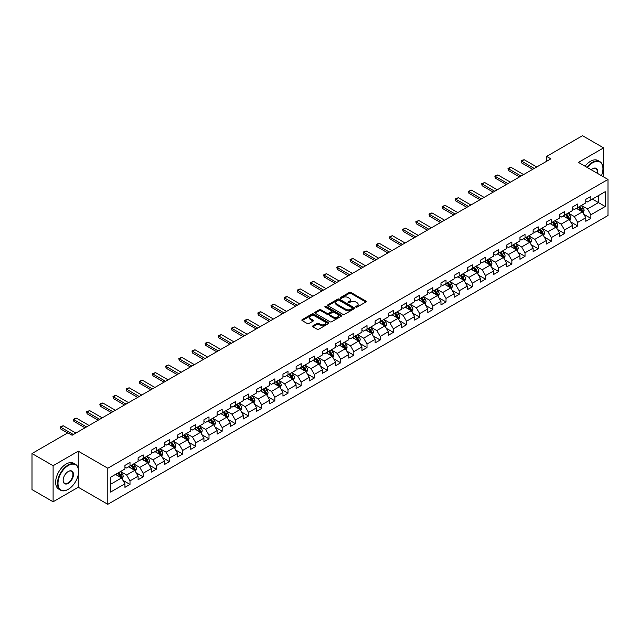 <?xml version="1.0" encoding="UTF-8"?>
<svg xmlns="http://www.w3.org/2000/svg" width="640" height="640" viewBox="0 0 640 640"><rect width="100%" height="100%" fill="white"/><g stroke="black" fill="none" stroke-linecap="round" stroke-linejoin="round"><path stroke-width="0.96" d="M355.896 307.096A0.824 0.472 0 0 0 357.056 307.096L365.864 302.016A1.168 0.68 0 0 0 366.2 301.536A1.168 0.68 0 0 0 365.864 301.064L350.944 292.448A1.168 0.68 0 0 0 349.288 292.448L340.488 297.536A0.824 0.472 0 0 0 341.648 298.2L342.784 297.544A3.752 2.168 0 0 1 348.088 297.544L349.328 298.264A3.752 2.168 0 0 1 350.432 299.792A3.752 2.168 0 0 1 349.328 301.32L348.192 301.984A0.824 0.472 0 0 0 349.352 302.648L350.488 301.992A3.752 2.168 0 0 1 355.792 301.992L357.04 302.712A3.752 2.168 0 0 1 358.136 304.24A3.752 2.168 0 0 1 357.04 305.776L355.896 306.432A0.824 0.472 0 0 0 355.896 307.096L355.896 306.432M312.92 325.84A1.168 0.68 0 0 0 312.576 326.32A1.168 0.68 0 0 0 312.92 326.792L317.104 329.208A1.168 0.68 0 0 0 318.76 329.208L328.536 323.568A1.168 0.68 0 0 0 328.88 323.088A1.168 0.68 0 0 0 328.536 322.608L313.624 314A1.168 0.68 0 0 0 311.968 314L302.192 319.648A1.168 0.68 0 0 0 301.848 320.12A1.168 0.68 0 0 0 302.192 320.6L307.24 323.52A1.168 0.68 0 0 0 308.896 323.52L313.08 321.104A1.168 0.68 0 0 0 313.424 320.624A1.168 0.68 0 0 0 313.08 320.144L310.576 318.696A3.136 1.808 0 0 1 309.656 317.424A3.136 1.808 0 0 1 311.592 315.752A3.136 1.808 0 0 1 315.008 316.144L324.824 321.808A3.136 1.808 0 0 1 325.744 323.088A3.136 1.808 0 0 1 323.808 324.76A3.136 1.808 0 0 1 320.392 324.368L318.76 323.424A1.168 0.68 0 0 0 317.104 323.424L312.92 325.84L312.92 326.792L317.104 324.4L317.104 323.424M78.256 451.184L53.104 465.712L32 453.528L32 489.592L53.104 501.776L78.256 487.248L107.8 504.304L107.8 468.24L78.256 451.184L78.256 468.304M603.608 176.92L603.608 147.88L578.456 162.4L608 179.456L107.8 468.24M603.608 147.88L582.512 135.696L546.632 156.408L546.632 161.28M32 453.528L67.872 432.816L72.096 435.256L550.856 158.84L546.632 156.408M342.872 314.336A1.168 0.68 0 0 0 344.528 314.336L354.304 308.688A1.168 0.68 0 0 0 354.648 308.208A1.168 0.68 0 0 0 354.304 307.736L339.392 299.12A1.168 0.68 0 0 0 337.728 299.12L327.952 304.768A1.168 0.68 0 0 0 327.616 305.248A1.168 0.68 0 0 0 327.952 305.728L342.872 314.336M325.424 307.28A0.824 0.472 0 0 1 326.256 307.392L341.4 316.136L331.64 321.776A1.168 0.68 0 0 1 329.984 321.776L315.072 313.16L319.256 310.768L319.256 309.792L315.072 312.208A1.168 0.68 0 0 0 314.728 312.688A1.168 0.68 0 0 0 315.072 313.16L315.072 312.208M319.256 310.768A1.168 0.68 0 0 1 320.912 310.768L320.912 309.792A1.168 0.68 0 0 0 319.256 309.792M320.912 309.792L326.96 313.28A1.168 0.68 0 0 0 328.616 313.28L331.392 311.68A1.168 0.68 0 0 0 331.736 311.2A1.168 0.68 0 0 0 331.392 310.72L325.096 307.088A0.824 0.472 0 0 1 326.256 306.416L341.416 315.168A1.168 0.68 0 0 1 341.76 315.648A1.168 0.68 0 0 1 341.416 316.128L341.416 315.168M107.8 504.304L608 215.52L608 179.456M122.952 480.352L130 484.424L130 480.864L138.104 476.184L138.104 479.744L143.168 476.824L143.168 473.264L151.272 468.584L151.272 472.144L156.336 469.216L156.336 465.664L164.44 460.984L164.44 464.544L169.504 461.616L169.504 458.056L177.6 453.384L177.6 456.936L182.672 454.016L182.672 450.456L190.768 445.776L190.768 449.336L195.832 446.416L195.832 442.856L203.936 438.176L203.936 441.736L209 438.808L209 435.256L217.104 430.576L217.104 434.128L222.168 431.208L222.168 427.648L230.272 422.968L230.272 426.528L235.336 423.608L235.336 420.048L243.44 415.368L243.44 418.928L248.504 416L248.504 412.448L256.608 407.768L256.608 411.328L261.672 408.4L261.672 404.84L269.776 400.168L269.776 403.72L274.84 400.8L274.84 397.24L282.944 392.56L282.944 396.12L288.008 393.2L288.008 389.64L296.112 384.96L296.112 388.52L301.176 385.592L301.176 382.04L309.28 377.36L309.28 380.912L314.344 377.992L314.344 374.432L322.448 369.752L322.448 373.312L327.512 370.392L327.512 366.832L335.616 362.152L335.616 365.712L340.68 362.784L340.68 359.232L348.784 354.552L348.784 358.112L353.848 355.184L353.848 351.624L361.952 346.952L361.952 350.504L367.016 347.584L367.016 344.024L375.12 339.344L375.12 342.904L380.184 339.984L380.184 336.424L388.288 331.744L388.288 335.304L393.352 332.376L393.352 328.824L401.456 324.144L401.456 327.696L406.52 324.776L406.52 321.216L414.624 316.544L414.624 320.096L419.688 317.176L419.688 313.616L427.792 308.936L427.792 312.496L432.856 309.568L432.856 306.016L440.96 301.336L440.96 304.896L446.024 301.968L446.024 298.408L454.128 293.736L454.128 297.288L459.192 294.368L459.192 290.808L467.288 286.128L467.288 289.688L472.36 286.768L472.36 283.208L480.456 278.528L480.456 282.088L485.528 279.16L485.528 275.608L493.624 270.928L493.624 274.488L498.688 271.56L498.688 268L506.792 263.328L506.792 266.88L511.856 263.96L511.856 260.4L519.96 255.72L519.96 259.28L525.024 256.352L525.024 252.8L533.128 248.12L533.128 251.68L538.192 248.752L538.192 245.192L546.296 240.52L546.296 244.072L551.36 241.152L551.36 237.592L559.464 232.912L559.464 236.472L564.528 233.552L564.528 229.992L572.632 225.312L572.632 228.872L577.696 225.944L577.696 222.392L585.8 217.712L585.8 221.272L590.864 218.344L590.864 214.784L605.216 206.504L605.216 191.688L598.464 195.584L598.464 202.6L605.216 206.504M130 484.424L124.936 487.344L124.936 483.792L110.584 492.072L110.584 477.256L124.936 468.976L124.936 465.416L130 462.496L130 466.048L138.104 461.376L138.104 457.816L143.168 454.888L143.168 458.448L151.272 453.768L151.272 450.216L156.336 447.288L156.336 450.848L164.44 446.168L164.44 442.608L169.504 439.688L169.504 443.248L177.6 438.568L177.6 435.008L182.672 432.088L182.672 435.64L190.768 430.96L190.768 427.408L195.832 424.48L195.832 428.04L203.936 423.36L203.936 419.8L209 416.88L209 420.44L217.104 415.76L217.104 412.2L222.168 409.28L222.168 412.832L230.272 408.16L230.272 404.6L235.336 401.672L235.336 405.232L243.44 400.552L243.44 397L248.504 394.072L248.504 397.632L256.608 392.952L256.608 389.392L261.672 386.472L261.672 390.032L269.776 385.352L269.776 381.792L274.84 378.872L274.84 382.424L282.944 377.744L282.944 374.192L288.008 371.264L288.008 374.824L296.112 370.144L296.112 366.592L301.176 363.664L301.176 367.224L309.28 362.544L309.28 358.984L314.344 356.064L314.344 359.616L322.448 354.944L322.448 351.384L327.512 348.456L327.512 352.016L335.616 347.336L335.616 343.784L340.68 340.856L340.68 344.416L348.784 339.736L348.784 336.176L353.848 333.256L353.848 336.816L361.952 332.136L361.952 328.576L367.016 325.656L367.016 329.208L375.12 324.536L375.12 320.976L380.184 318.048L380.184 321.608L388.288 316.928L388.288 313.376L393.352 310.448L393.352 314.008L401.456 309.328L401.456 305.768L406.52 302.848L406.52 306.4L414.624 301.728L414.624 298.168L419.688 295.24L419.688 298.8L427.792 294.12L427.792 290.568L432.856 287.64L432.856 291.2L440.96 286.52L440.96 282.96L446.024 280.04L446.024 283.6L454.128 278.92L454.128 275.36L459.192 272.44L459.192 275.992L467.288 271.32L467.288 267.76L472.36 264.832L472.36 268.392L480.456 263.712L480.456 260.16L485.528 257.232L485.528 260.792L493.624 256.112L493.624 252.552L498.688 249.632L498.688 253.184L506.792 248.512L506.792 244.952L511.856 242.024L511.856 245.584L519.96 240.904L519.96 237.352L525.024 234.424L525.024 237.984L533.128 233.304L533.128 229.744L538.192 226.824L538.192 230.384L546.296 225.704L546.296 222.144L551.36 219.224L551.36 222.776L559.464 218.104L559.464 214.544L564.528 211.616L564.528 215.176L572.632 210.496L572.632 206.944L577.696 204.016L577.696 207.576L585.8 202.896L585.8 199.336L590.864 196.416L590.864 199.968L605.216 191.688M128.648 466.832L134.728 470.336L126.624 475.016L120.544 471.512M124.936 467.024L126.624 468L130 466.048M126.624 475.016L130 480.864M134.728 470.336L138.104 476.184M141.816 459.232L147.896 462.736L139.792 467.416L133.712 463.904M138.104 459.424L139.792 460.4L143.168 458.448M139.792 467.416L143.168 473.264M147.896 462.736L151.272 468.584M154.984 451.624L161.056 455.136L152.96 459.816L146.88 456.304M151.272 451.824L152.96 452.8L156.336 450.848M152.96 459.816L156.336 465.664M161.056 455.136L164.44 460.984M168.152 444.024L174.224 447.536L166.128 452.208L160.048 448.704M164.44 444.216L166.128 445.192L169.504 443.248M166.128 452.208L169.504 458.056M174.224 447.536L177.6 453.384M181.32 436.424L187.392 439.928L179.288 444.608L173.216 441.104M177.6 436.616L179.288 437.592L182.672 435.64M179.288 444.608L182.672 450.456M187.392 439.928L190.768 445.776M194.488 428.816L200.56 432.328L192.456 437.008L186.384 433.496M190.768 429.016L192.456 429.992L195.832 428.04M192.456 437.008L195.832 442.856M200.56 432.328L203.936 438.176M207.656 421.216L213.728 424.728L205.624 429.408L199.552 425.896M203.936 421.416L205.624 422.384L209 420.44M205.624 429.408L209 435.256M213.728 424.728L217.104 430.576M220.824 413.616L226.896 417.12L218.792 421.8L212.72 418.296M217.104 413.808L218.792 414.784L222.168 412.832M218.792 421.8L222.168 427.648M226.896 417.12L230.272 422.968M233.992 406.016L240.064 409.52L231.96 414.2L225.888 410.688M230.272 406.208L231.96 407.184L235.336 405.232M231.96 414.2L235.336 420.048M240.064 409.52L243.44 415.368M247.152 398.408L253.232 401.92L245.128 406.6L239.056 403.088M243.44 398.608L245.128 399.584L248.504 397.632M245.128 406.6L248.504 412.448M253.232 401.92L256.608 407.768M260.32 390.808L266.4 394.32L258.296 398.992L252.224 395.488M256.608 391L258.296 391.976L261.672 390.032M258.296 398.992L261.672 404.84M266.4 394.32L269.776 400.168M273.488 383.208L279.568 386.712L271.464 391.392L265.384 387.888M269.776 383.4L271.464 384.376L274.84 382.424M271.464 391.392L274.84 397.24M279.568 386.712L282.944 392.56M286.656 375.6L292.736 379.112L284.632 383.792L278.552 380.28M282.944 375.8L284.632 376.776L288.008 374.824M284.632 383.792L288.008 389.64M292.736 379.112L296.112 384.96M299.824 368L305.904 371.512L297.8 376.192L291.72 372.68M296.112 368.2L297.8 369.168L301.176 367.224M297.8 376.192L301.176 382.04M305.904 371.512L309.28 377.36M312.992 360.4L319.072 363.912L310.968 368.584L304.888 365.08M309.28 360.592L310.968 361.568L314.344 359.616M310.968 368.584L314.344 374.432M319.072 363.912L322.448 369.752M326.16 352.8L332.24 356.304L324.136 360.984L318.056 357.472M322.448 352.992L324.136 353.968L327.512 352.016M324.136 360.984L327.512 366.832M332.24 356.304L335.616 362.152M339.328 345.192L345.408 348.704L337.304 353.384L331.224 349.872M335.616 345.392L337.304 346.368L340.68 344.416M337.304 353.384L340.68 359.232M345.408 348.704L348.784 354.552M352.496 337.592L358.576 341.104L350.472 345.776L344.392 342.272M348.784 337.784L350.472 338.76L353.848 336.816M350.472 345.776L353.848 351.624M358.576 341.104L361.952 346.952M365.664 329.992L371.744 333.496L363.64 338.176L357.56 334.672M361.952 330.184L363.64 331.16L367.016 329.208M363.64 338.176L367.016 344.024M371.744 333.496L375.12 339.344M378.832 322.384L384.912 325.896L376.808 330.576L370.728 327.064M375.12 322.584L376.808 323.56L380.184 321.608M376.808 330.576L380.184 336.424M384.912 325.896L388.288 331.744M392 314.784L398.08 318.296L389.976 322.976L383.896 319.464M388.288 314.984L389.976 315.952L393.352 314.008M389.976 322.976L393.352 328.824M398.08 318.296L401.456 324.144M405.168 307.184L411.248 310.696L403.144 315.368L397.064 311.864M401.456 307.376L403.144 308.352L406.52 306.4M403.144 315.368L406.52 321.216M411.248 310.696L414.624 316.544M418.336 299.584L424.416 303.088L416.312 307.768L410.232 304.256M414.624 299.776L416.312 300.752L419.688 298.8M416.312 307.768L419.688 313.616M424.416 303.088L427.792 308.936M431.504 291.976L437.584 295.488L429.48 300.168L423.4 296.656M427.792 292.176L429.48 293.152L432.856 291.2M429.48 300.168L432.856 306.016M437.584 295.488L440.96 301.336M444.672 284.376L450.744 287.888L442.648 292.56L436.568 289.056M440.96 284.568L442.648 285.544L446.024 283.6M442.648 292.56L446.024 298.408M450.744 287.888L454.128 293.736M457.84 276.776L463.912 280.28L455.816 284.96L449.736 281.456M454.128 276.968L455.816 277.944L459.192 275.992M455.816 284.96L459.192 290.808M463.912 280.28L467.288 286.128M471.008 269.168L477.08 272.68L468.984 277.36L462.904 273.848M467.288 269.368L468.984 270.344L472.36 268.392M468.984 277.36L472.36 283.208M477.08 272.68L480.456 278.528M484.176 261.568L490.248 265.08L482.144 269.76L476.072 266.248M480.456 261.768L482.144 262.736L485.528 260.792M482.144 269.76L485.528 275.608M490.248 265.08L493.624 270.928M497.344 253.968L503.416 257.48L495.312 262.152L489.24 258.648M493.624 254.16L495.312 255.136L498.688 253.184M495.312 262.152L498.688 268M503.416 257.48L506.792 263.328M510.512 246.368L516.584 249.872L508.48 254.552L502.408 251.04M506.792 246.56L508.48 247.536L511.856 245.584M508.48 254.552L511.856 260.4M516.584 249.872L519.96 255.72M523.68 238.76L529.752 242.272L521.648 246.952L515.576 243.44M519.96 238.96L521.648 239.936L525.024 237.984M521.648 246.952L525.024 252.8M529.752 242.272L533.128 248.12M536.84 231.16L542.92 234.672L534.816 239.344L528.744 235.84M533.128 231.352L534.816 232.328L538.192 230.384M534.816 239.344L538.192 245.192M542.92 234.672L546.296 240.52M550.008 223.56L556.088 227.064L547.984 231.744L541.912 228.24M546.296 223.752L547.984 224.728L551.36 222.776M547.984 231.744L551.36 237.592M556.088 227.064L559.464 232.912M563.176 215.96L569.256 219.464L561.152 224.144L555.08 220.632M559.464 216.152L561.152 217.128L564.528 215.176M561.152 224.144L564.528 229.992M569.256 219.464L572.632 225.312M576.344 208.352L582.424 211.864L574.32 216.544L568.24 213.032M572.632 208.552L574.32 209.52L577.696 207.576M574.32 216.544L577.696 222.392M582.424 211.864L585.8 217.712M592.384 199.096L598.464 202.6L587.488 208.936L581.408 205.432M585.8 200.944L587.488 201.92L590.864 199.968M587.488 208.936L590.864 214.784M53.104 465.712L53.104 501.776M110.584 484.28L121.56 477.944L115.48 474.432M121.56 477.944L124.936 483.792M583.816 214.272L590.864 218.344M570.648 221.88L577.696 225.944M557.48 229.48L564.528 233.552M544.312 237.08L551.36 241.152M531.144 244.688L538.192 248.752M517.976 252.288L525.024 256.352M504.808 259.888L511.856 263.96M491.64 267.488L498.688 271.56M478.48 275.096L485.528 279.16M465.312 282.696L472.36 286.768M452.144 290.296L459.192 294.368M438.976 297.904L446.024 301.968M425.808 305.504L432.856 309.568M412.64 313.104L419.688 317.176M399.472 320.704L406.52 324.776M386.304 328.312L393.352 332.376M373.136 335.912L380.184 339.984M359.968 343.512L367.016 347.584M346.8 351.112L353.848 355.184M333.632 358.72L340.68 362.784M320.464 366.32L327.512 370.392M307.296 373.92L314.344 377.992M294.128 381.528L301.176 385.592M280.96 389.128L288.008 393.2M267.792 396.728L274.84 400.8M254.624 404.328L261.672 408.4M241.456 411.936L248.504 416M228.288 419.536L235.336 423.608M215.12 427.136L222.168 431.208M201.952 434.744L209 438.808M188.784 442.344L195.832 446.416M175.624 449.944L182.672 454.016M162.456 457.544L169.504 461.616M149.288 465.152L156.336 469.216M136.12 472.752L143.168 476.824M78.256 487.248L78.256 474.672M356.224 307.216L357.04 306.744A3.752 2.168 0 0 0 358.136 305.216L358.136 304.24M350.432 299.792L350.432 300.768A3.752 2.168 0 0 1 349.328 302.296L348.52 302.768M365.848 302.024L350.944 293.424A1.168 0.68 0 0 0 349.288 293.424L340.816 298.32M354.288 308.696L339.392 300.096A1.168 0.68 0 0 0 337.728 300.096L327.968 305.736L327.952 304.768M352.232 308.544A0.824 0.472 0 0 0 352.232 307.88L339.144 300.32A0.824 0.472 0 0 0 337.984 300.32L336.776 301.016A3.752 2.168 0 0 0 335.68 302.544A3.752 2.168 0 0 0 336.776 304.072L345.728 309.24A3.752 2.168 0 0 0 351.032 309.24L352.232 308.544L352.232 309.52A0.824 0.472 0 0 0 352.472 309.184L352.472 308.208M335.68 302.544L335.68 303.52A3.752 2.168 0 0 0 336.776 305.048L336.776 304.072M352.232 309.52L351.032 310.216A3.752 2.168 0 0 1 345.728 310.216L336.776 305.048M320.912 310.768L326.96 314.256A1.168 0.68 0 0 0 328.616 314.256L331.392 312.656A1.168 0.68 0 0 0 331.736 312.176L331.736 311.2M333.24 316.904A3.136 1.808 0 0 0 336.656 317.296A3.136 1.808 0 0 0 338.584 315.624A3.136 1.808 0 0 0 337.672 314.344L334.208 312.352A1.168 0.68 0 0 0 332.552 312.352L329.776 313.952A1.168 0.68 0 0 0 329.432 314.432A1.168 0.68 0 0 0 329.776 314.912L333.24 316.904L333.24 317.88A3.136 1.808 0 0 0 336.656 318.272A3.136 1.808 0 0 0 338.584 316.6L338.584 315.624M329.432 314.432L329.432 315.408A1.168 0.68 0 0 0 329.776 315.88L329.776 314.912M333.24 317.88L329.776 315.88M325.744 323.088L325.744 324.064A3.136 1.808 0 0 1 323.808 325.736A3.136 1.808 0 0 1 320.392 325.344L318.76 324.4A1.168 0.68 0 0 0 317.104 324.4M309.656 317.424L309.656 318.392A3.136 1.808 0 0 0 310.576 319.672L310.576 318.696M313.08 320.144L313.08 321.104L310.576 319.672M328.536 322.608L328.536 323.568L313.624 314.976A1.168 0.68 0 0 0 311.968 314.976L302.2 320.608L302.192 319.648M583.088 213.016L584.096 210.488A3.16 1.824 -120 0 0 583.088 207.792L581.344 205.472M578.304 209.488L577.12 207.904M578.728 206.976L580.472 209.304A3.16 1.824 60 0 1 581.376 211.208L582.384 210.624A3.16 1.824 -120 0 0 581.48 208.72L579.736 206.392M578.944 206.856L580.88 209.432A1.608 0.928 60 0 1 581.176 209.92L582.384 210.624M534.224 168.44L521.632 161.168L521.632 162.928L521.168 160.904L522.432 160.168L524.168 159.712L536.76 166.976M532.704 169.32L521.632 162.928M524.168 159.712L521.632 161.168L521.168 160.904M601.472 175.688A14.56 8.408 120 0 0 602.936 168.736A14.56 8.408 120 0 0 592.64 162.792A14.56 8.408 120 0 0 587.344 167.528M586.912 167.28A14.92 8.616 -60 0 1 592.384 162.352A14.92 8.616 -60 0 1 599.848 161.608A14.92 8.616 -60 0 1 602.936 168.44A14.92 8.616 -60 0 1 602.936 168.592M591.232 169.776A7.28 4.208 -60 0 1 592.64 168.736L592.64 168.736A7.28 4.208 -60 0 1 597.592 173.448M585.056 166.208A14.92 8.616 -60 0 1 590.528 161.28A14.92 8.616 -60 0 1 597.992 160.536L599.848 161.608M597.128 173.176A6.92 4 120 0 0 595.848 168.536A6.92 4 120 0 0 592.512 168.808M68.04 489.44L68.296 489.296A14.56 8.408 120 0 0 78.592 471.464A14.56 8.408 120 0 0 68.296 465.512A14.56 8.408 120 0 0 58 483.352A14.56 8.408 120 0 0 68.296 489.296L68.04 489.44A14.92 8.616 -60 0 1 60.584 490.184A14.92 8.616 -60 0 1 58.296 478.224A14.92 8.616 -60 0 1 68.04 465.08A14.92 8.616 -60 0 1 75.504 464.336A14.92 8.616 -60 0 1 78.592 471.168A14.92 8.616 -60 0 1 78.592 471.312M68.296 483.352A7.28 4.208 -60 0 1 63.144 480.376A7.28 4.208 -60 0 1 68.296 471.464L68.296 471.464A7.28 4.208 -60 0 1 73.448 474.432A7.28 4.208 -60 0 1 68.296 483.352M63.152 480.232A6.92 4 120 0 0 64.584 483.256A6.92 4 120 0 0 68.04 482.912A6.92 4 120 0 0 72.568 476.808A6.92 4 120 0 0 71.504 471.264A6.92 4 120 0 0 68.168 471.536M60.584 490.184L58.728 489.112A14.92 8.616 -60 0 1 56.44 477.152A14.92 8.616 -60 0 1 66.184 464.008A14.92 8.616 -60 0 1 73.648 463.264L75.504 464.336M569.92 220.616L570.928 218.088A3.16 1.824 -120 0 0 569.92 215.4L568.176 213.072M565.136 217.088L563.952 215.504M565.56 214.584L567.304 216.904A3.16 1.824 60 0 1 568.208 218.808L569.216 218.224A3.16 1.824 -120 0 0 568.312 216.32L566.576 214M565.776 214.456L567.712 217.032A1.608 0.928 60 0 1 568.008 217.528L569.216 218.224M556.752 228.224L557.76 225.696A3.16 1.824 -120 0 0 556.752 223L555.008 220.672M551.968 224.688L550.784 223.112M552.392 222.184L554.136 224.512A3.16 1.824 60 0 1 555.04 226.416L556.056 225.824A3.16 1.824 -120 0 0 555.144 223.928L553.408 221.6M552.616 222.056L554.544 224.64A1.608 0.928 60 0 1 554.84 225.128L556.056 225.824M521.056 176.04L508.464 168.776L508.464 170.528L508 168.504L509.264 167.776L511 167.312L523.592 174.584M519.544 176.92L508.464 170.528M511 167.312L508.464 168.776L508 168.504M507.896 183.648L495.296 176.376L495.296 178.128L494.832 176.104L497.832 174.912L510.424 182.184M506.376 184.52L495.296 178.128M497.832 174.912L495.296 176.376L494.832 176.104M543.592 235.824L544.592 233.296A3.16 1.824 -120 0 0 543.584 230.6L541.84 228.272M538.8 232.296L537.624 230.712M539.224 229.784L540.968 232.112A3.16 1.824 60 0 1 541.872 234.016L542.888 233.432A3.16 1.824 -120 0 0 541.976 231.528L540.24 229.2M539.448 229.656L541.376 232.24A1.608 0.928 60 0 1 541.672 232.728L542.888 233.432M530.424 243.424L531.424 240.896A3.16 1.824 -120 0 0 530.416 238.2L528.672 235.88M525.64 239.896L524.456 238.312M526.056 237.392L527.8 239.712A3.16 1.824 60 0 1 528.704 241.616L529.72 241.032A3.16 1.824 -120 0 0 528.808 239.128L527.072 236.8M526.28 237.264L528.208 239.84A1.608 0.928 60 0 1 528.504 240.328L529.72 241.032M517.256 251.032L518.256 248.496A3.16 1.824 -120 0 0 517.248 245.808L515.504 243.48M512.472 247.496L511.288 245.92M512.888 244.992L514.632 247.32A3.16 1.824 60 0 1 515.536 249.216L516.552 248.632A3.16 1.824 -120 0 0 515.64 246.728L513.904 244.408M513.112 244.864L515.04 247.44A1.608 0.928 60 0 1 515.336 247.936L516.552 248.632M494.728 191.248L482.128 183.976L482.128 185.736L481.664 183.712L484.664 182.512L497.256 189.784M493.208 192.128L482.128 185.736M484.664 182.512L482.128 183.976L481.664 183.712M481.56 198.848L468.96 191.576L468.96 193.336L468.496 191.312L471.496 190.12L484.088 197.392M480.04 199.728L468.96 193.336M471.496 190.12L468.96 191.576L468.496 191.312M468.392 206.456L455.792 199.184L455.792 200.936L455.328 198.912L458.328 197.72L470.92 204.992M466.872 207.328L455.792 200.936M458.328 197.72L455.792 199.184L455.328 198.912M504.088 258.632L505.088 256.104A3.16 1.824 -120 0 0 504.08 253.408L502.336 251.08M499.304 255.096L498.12 253.52M499.72 252.592L501.464 254.92A3.16 1.824 60 0 1 502.368 256.824L503.384 256.24A3.16 1.824 -120 0 0 502.48 254.336L500.736 252.008M499.944 252.464L501.872 255.048A1.608 0.928 60 0 1 502.168 255.536L503.384 256.24M455.224 214.056L442.624 206.784L442.624 208.536L442.16 206.52L445.16 205.32L457.752 212.592M453.704 214.936L442.624 208.536M445.16 205.32L442.624 206.784L442.16 206.52M490.92 266.232L491.92 263.704A3.16 1.824 -120 0 0 490.912 261.008L489.168 258.688M486.136 262.704L484.952 261.12M486.552 260.192L488.296 262.52A3.16 1.824 60 0 1 489.2 264.424L490.216 263.84A3.16 1.824 -120 0 0 489.312 261.936L487.568 259.608M486.776 260.072L488.704 262.648A1.608 0.928 60 0 1 489 263.136L490.216 263.84M442.056 221.656L429.464 214.384L429.464 216.144L429 214.12L430.264 213.384L431.992 212.928L444.584 220.192M440.536 222.536L429.464 216.144M431.992 212.928L429.464 214.384L429 214.12M477.752 273.832L478.752 271.304A3.16 1.824 -120 0 0 477.744 268.616L476 266.288M472.968 270.304L471.784 268.72M473.384 267.8L475.128 270.12A3.16 1.824 60 0 1 476.032 272.024L477.048 271.44A3.16 1.824 -120 0 0 476.144 269.536L474.4 267.216M473.608 267.672L475.536 270.248A1.608 0.928 60 0 1 475.832 270.744L477.048 271.44M428.888 229.256L416.296 221.992L416.296 223.744L415.832 221.72L418.824 220.528L431.416 227.8M427.368 230.136L416.296 223.744M418.824 220.528L416.296 221.992L415.832 221.72M464.584 281.44L465.584 278.912A3.16 1.824 -120 0 0 464.576 276.216L462.832 273.888M459.8 277.904L458.616 276.328M460.216 275.4L461.96 277.728A3.16 1.824 60 0 1 462.864 279.632L463.88 279.04A3.16 1.824 -120 0 0 462.976 277.144L461.232 274.816M460.44 275.272L462.368 277.856A1.608 0.928 60 0 1 462.664 278.344L463.88 279.04M415.72 236.864L403.128 229.592L403.128 231.344L402.664 229.32L405.656 228.128L418.248 235.4M414.2 237.736L403.128 231.344M405.656 228.128L403.128 229.592L402.664 229.32M451.416 289.04L452.416 286.512A3.16 1.824 -120 0 0 451.408 283.816L449.664 281.488M446.632 285.512L445.448 283.928M447.048 283L448.792 285.328A3.16 1.824 60 0 1 449.696 287.232L450.712 286.648A3.16 1.824 -120 0 0 449.808 284.744L448.064 282.416M447.272 282.872L449.2 285.456A1.608 0.928 60 0 1 449.496 285.944L450.712 286.648M402.552 244.464L389.96 237.192L389.96 238.944L389.496 236.928L390.76 236.192L392.488 235.728L405.08 243M401.032 245.344L389.96 238.944M392.488 235.728L389.96 237.192L389.496 236.928M438.248 296.64L439.248 294.112A3.16 1.824 -120 0 0 438.24 291.416L436.496 289.096M433.464 293.112L432.28 291.528M433.88 290.608L435.624 292.928A3.16 1.824 60 0 1 436.528 294.832L437.544 294.248A3.16 1.824 -120 0 0 436.64 292.344L434.896 290.016M434.104 290.48L436.04 293.056A1.608 0.928 60 0 1 436.328 293.544L437.544 294.248M389.384 252.064L376.792 244.792L376.792 246.552L376.328 244.528L377.592 243.8L379.32 243.336L391.912 250.608M387.864 252.944L376.792 246.552M379.32 243.336L376.792 244.792L376.328 244.528M425.08 304.248L426.08 301.712A3.16 1.824 -120 0 0 425.072 299.024L423.328 296.696M420.296 300.712L419.112 299.136M420.712 298.208L422.456 300.536A3.16 1.824 60 0 1 423.36 302.432L424.376 301.848A3.16 1.824 -120 0 0 423.472 299.944L421.728 297.624M420.936 298.08L422.872 300.656A1.608 0.928 60 0 1 423.16 301.152L424.376 301.848M376.216 259.672L363.624 252.4L363.624 254.152L363.16 252.128L366.152 250.936L378.744 258.208M374.696 260.544L363.624 254.152M366.152 250.936L363.624 252.4L363.16 252.128M411.912 311.848L412.912 309.32A3.16 1.824 -120 0 0 411.904 306.624L410.168 304.296M407.128 308.312L405.944 306.736M407.544 305.808L409.288 308.136A3.16 1.824 60 0 1 410.192 310.04L411.208 309.456A3.16 1.824 -120 0 0 410.304 307.552L408.56 305.224M407.768 305.68L409.704 308.264A1.608 0.928 60 0 1 409.992 308.752L411.208 309.456M363.048 267.272L350.456 260L350.456 261.752L349.992 259.736L351.256 259L352.984 258.536L365.584 265.808M361.528 268.152L350.456 261.752M352.984 258.536L350.456 260L349.992 259.736M398.744 319.448L399.752 316.92A3.16 1.824 -120 0 0 398.736 314.224L397 311.904M393.96 315.92L392.776 314.336M394.384 313.408L396.12 315.736A3.16 1.824 60 0 1 397.024 317.64L398.04 317.056A3.16 1.824 -120 0 0 397.136 315.152L395.392 312.824M394.6 313.288L396.536 315.864A1.608 0.928 60 0 1 396.824 316.352L398.04 317.056M349.88 274.872L337.288 267.6L337.288 269.36L336.824 267.336L338.088 266.6L339.816 266.144L352.416 273.408M348.36 275.752L337.288 269.36M339.816 266.144L337.288 267.6L336.824 267.336M385.576 327.048L386.584 324.52A3.16 1.824 -120 0 0 385.568 321.832L383.832 319.504M380.792 323.52L379.608 321.936M381.216 321.016L382.952 323.336A3.16 1.824 60 0 1 383.856 325.24L384.872 324.656A3.16 1.824 -120 0 0 383.968 322.752L382.224 320.432M381.432 320.888L383.368 323.464A1.608 0.928 60 0 1 383.656 323.952L384.872 324.656M336.712 282.472L324.12 275.208L324.12 276.96L323.656 274.936L324.92 274.208L326.648 273.744L339.248 281.016M335.192 283.352L324.12 276.96M326.648 273.744L324.12 275.208L323.656 274.936M372.408 334.656L373.416 332.128A3.16 1.824 -120 0 0 372.4 329.432L370.664 327.104M367.624 331.12L366.44 329.544M368.048 328.616L369.784 330.944A3.16 1.824 60 0 1 370.696 332.848L371.704 332.256A3.16 1.824 -120 0 0 370.8 330.36L369.056 328.032M368.264 328.488L370.2 331.072A1.608 0.928 60 0 1 370.488 331.56L371.704 332.256M323.544 290.08L310.952 282.808L310.952 284.56L310.488 282.536L313.48 281.344L326.08 288.616M322.024 290.952L310.952 284.56M313.48 281.344L310.952 282.808L310.488 282.536M359.24 342.256L360.248 339.728A3.16 1.824 -120 0 0 359.232 337.032L357.496 334.704M354.456 338.72L353.272 337.144M354.88 336.216L356.616 338.544A3.16 1.824 60 0 1 357.528 340.448L358.536 339.864A3.16 1.824 -120 0 0 357.632 337.96L355.888 335.632M355.096 336.088L357.032 338.672A1.608 0.928 60 0 1 357.32 339.16L358.536 339.864M310.376 297.68L297.784 290.408L297.784 292.16L297.32 290.144L298.584 289.408L300.32 288.944L312.912 296.216M308.856 298.56L297.784 292.16M300.32 288.944L297.784 290.408L297.32 290.144M346.072 349.856L347.08 347.328A3.16 1.824 -120 0 0 346.072 344.632L344.328 342.312M341.288 346.328L340.104 344.744M341.712 343.824L343.448 346.144A3.16 1.824 60 0 1 344.36 348.048L345.368 347.464A3.16 1.824 -120 0 0 344.464 345.56L342.72 343.232M341.928 343.696L343.864 346.272A1.608 0.928 60 0 1 344.152 346.76L345.368 347.464M297.208 305.28L284.616 298.008L284.616 299.768L284.152 297.744L285.416 297.016L287.152 296.552L299.744 303.824M295.688 306.16L284.616 299.768M287.152 296.552L284.616 298.008L284.152 297.744M332.904 357.464L333.912 354.928A3.16 1.824 -120 0 0 332.904 352.24L331.16 349.912M328.12 353.928L326.936 352.352M328.544 351.424L330.28 353.752A3.16 1.824 60 0 1 331.192 355.648L332.2 355.064A3.16 1.824 -120 0 0 331.296 353.16L329.552 350.84M328.76 351.296L330.696 353.872A1.608 0.928 60 0 1 330.984 354.368L332.2 355.064M284.04 312.888L271.448 305.616L271.448 307.368L270.984 305.344L273.984 304.152L286.576 311.424M282.52 313.76L271.448 307.368M273.984 304.152L271.448 305.616L270.984 305.344M319.736 365.064L320.744 362.536A3.16 1.824 -120 0 0 319.736 359.84L317.992 357.512M314.952 361.528L313.768 359.952M315.376 359.024L317.12 361.352A3.16 1.824 60 0 1 318.024 363.256L319.032 362.672A3.16 1.824 -120 0 0 318.128 360.768L316.384 358.44M315.592 358.896L317.528 361.48A1.608 0.928 60 0 1 317.824 361.968L319.032 362.672M270.872 320.488L258.28 313.216L258.28 314.968L257.816 312.952L259.08 312.216L260.816 311.752L273.408 319.024M269.352 321.368L258.28 314.968M260.816 311.752L258.28 313.216L257.816 312.952M306.568 372.664L307.576 370.136A3.16 1.824 -120 0 0 306.568 367.44L304.824 365.12M301.784 369.136L300.6 367.552M302.208 366.624L303.952 368.952A3.16 1.824 60 0 1 304.856 370.856L305.864 370.272A3.16 1.824 -120 0 0 304.96 368.368L303.216 366.04M302.424 366.504L304.36 369.08A1.608 0.928 60 0 1 304.656 369.568L305.864 370.272M257.704 328.088L245.112 320.816L245.112 322.576L244.648 320.552L245.912 319.816L247.648 319.36L260.24 326.624M256.184 328.968L245.112 322.576M247.648 319.36L245.112 320.816L244.648 320.552M293.4 380.264L294.408 377.736A3.16 1.824 -120 0 0 293.4 375.048L291.656 372.72M288.616 376.736L287.432 375.152M289.04 374.232L290.784 376.552A3.16 1.824 60 0 1 291.688 378.456L292.696 377.872A3.16 1.824 -120 0 0 291.792 375.968L290.048 373.648M289.256 374.104L291.192 376.68A1.608 0.928 60 0 1 291.488 377.168L292.696 377.872M244.536 335.688L231.944 328.424L231.944 330.176L231.48 328.152L232.744 327.424L234.48 326.96L247.072 334.232M243.016 336.568L231.944 330.176M234.48 326.96L231.944 328.424L231.48 328.152M280.232 387.872L281.24 385.344A3.16 1.824 -120 0 0 280.232 382.648L278.488 380.32M275.448 384.336L274.264 382.76M275.872 381.832L277.616 384.16A3.16 1.824 60 0 1 278.52 386.064L279.528 385.472A3.16 1.824 -120 0 0 278.624 383.576L276.888 381.248M276.088 381.704L278.024 384.288A1.608 0.928 60 0 1 278.32 384.776L279.528 385.472M231.368 343.296L218.776 336.024L218.776 337.776L218.312 335.752L221.312 334.56L233.904 341.832M229.856 344.168L218.776 337.776M221.312 334.56L218.776 336.024L218.312 335.752M267.064 395.472L268.072 392.944A3.16 1.824 -120 0 0 267.064 390.248L265.32 387.92M262.28 391.936L261.096 390.36M262.704 389.432L264.448 391.76A3.16 1.824 60 0 1 265.352 393.664L266.368 393.08A3.16 1.824 -120 0 0 265.456 391.176L263.72 388.848M262.92 389.304L264.856 391.888A1.608 0.928 60 0 1 265.152 392.376L266.368 393.08M218.2 350.896L205.608 343.624L205.608 345.376L205.144 343.36L206.416 342.624L208.144 342.16L220.736 349.432M216.688 351.776L205.608 345.376M208.144 342.16L205.608 343.624L205.144 343.36M253.904 403.072L254.904 400.544A3.16 1.824 -120 0 0 253.896 397.848L252.152 395.528M249.112 399.544L247.936 397.96M249.536 397.04L251.28 399.36A3.16 1.824 60 0 1 252.184 401.264L253.2 400.68A3.16 1.824 -120 0 0 252.288 398.776L250.552 396.448M249.76 396.912L251.688 399.488A1.608 0.928 60 0 1 251.984 399.976L253.2 400.68M205.04 358.496L192.44 351.224L192.44 352.984L191.976 350.96L194.976 349.768L207.568 357.04M203.52 359.376L192.44 352.984M194.976 349.768L192.44 351.224L191.976 350.96M240.736 410.68L241.736 408.144A3.16 1.824 -120 0 0 240.728 405.456L238.984 403.128M235.944 407.144L234.768 405.568M236.368 404.64L238.112 406.968A3.16 1.824 60 0 1 239.016 408.864L240.032 408.28A3.16 1.824 -120 0 0 239.12 406.376L237.384 404.056M236.592 404.512L238.52 407.088A1.608 0.928 60 0 1 238.816 407.584L240.032 408.28M191.872 366.104L179.272 358.832L179.272 360.584L178.808 358.56L181.808 357.368L194.4 364.64M190.352 366.976L179.272 360.584M181.808 357.368L179.272 358.832L178.808 358.56M227.568 418.28L228.568 415.752A3.16 1.824 -120 0 0 227.56 413.056L225.816 410.728M222.784 414.744L221.6 413.168M223.2 412.24L224.944 414.568A3.16 1.824 60 0 1 225.848 416.472L226.864 415.888A3.16 1.824 -120 0 0 225.952 413.984L224.216 411.656M223.424 412.112L225.352 414.696A1.608 0.928 60 0 1 225.648 415.184L226.864 415.888M178.704 373.704L166.104 366.432L166.104 368.184L165.64 366.168L168.64 364.968L181.232 372.24M177.184 374.584L166.104 368.184M168.64 364.968L166.104 366.432L165.64 366.168M214.4 425.88L215.4 423.352A3.16 1.824 -120 0 0 214.392 420.656L212.648 418.336M209.616 422.352L208.432 420.768M210.032 419.84L211.776 422.168A3.16 1.824 60 0 1 212.68 424.072L213.696 423.488A3.16 1.824 -120 0 0 212.792 421.584L211.048 419.256M210.256 419.712L212.184 422.296A1.608 0.928 60 0 1 212.48 422.784L213.696 423.488M165.536 381.304L152.936 374.032L152.936 375.792L152.472 373.768L155.472 372.576L168.064 379.84M164.016 382.184L152.936 375.792M155.472 372.576L152.936 374.032L152.472 373.768M201.232 433.48L202.232 430.952A3.16 1.824 -120 0 0 201.224 428.264L199.48 425.936M196.448 429.952L195.264 428.368M196.864 427.448L198.608 429.768A3.16 1.824 60 0 1 199.512 431.672L200.528 431.088A3.16 1.824 -120 0 0 199.624 429.184L197.88 426.864M197.088 427.32L199.016 429.896A1.608 0.928 60 0 1 199.312 430.384L200.528 431.088M152.368 388.904L139.776 381.64L139.776 383.392L139.304 381.368L142.304 380.176L154.896 387.448M150.848 389.784L139.776 383.392M142.304 380.176L139.776 381.64L139.304 381.368M188.064 441.088L189.064 438.56A3.16 1.824 -120 0 0 188.056 435.864L186.312 433.536M183.28 437.552L182.096 435.976M183.696 435.048L185.44 437.376A3.16 1.824 60 0 1 186.344 439.272L187.36 438.688A3.16 1.824 -120 0 0 186.456 436.792L184.712 434.464M183.92 434.92L185.848 437.504A1.608 0.928 60 0 1 186.144 437.992L187.36 438.688M139.2 396.512L126.608 389.24L126.608 390.992L126.144 388.968L129.136 387.776L141.728 395.048M137.68 397.384L126.608 390.992M129.136 387.776L126.608 389.24L126.144 388.968M174.896 448.688L175.896 446.16A3.16 1.824 -120 0 0 174.888 443.464L173.144 441.136M170.112 445.152L168.928 443.576M170.528 442.648L172.272 444.976A3.16 1.824 60 0 1 173.176 446.88L174.192 446.296A3.16 1.824 -120 0 0 173.288 444.392L171.544 442.064M170.752 442.52L172.68 445.104A1.608 0.928 60 0 1 172.976 445.592L174.192 446.296M126.032 404.112L113.44 396.84L113.44 398.592L112.976 396.576L114.24 395.84L115.968 395.376L128.56 402.648M124.512 404.992L113.44 398.592M115.968 395.376L113.44 396.84L112.976 396.576M161.728 456.288L162.728 453.76A3.16 1.824 -120 0 0 161.72 451.064L159.976 448.744M156.944 452.76L155.76 451.176M157.36 450.256L159.104 452.576A3.16 1.824 60 0 1 160.008 454.48L161.024 453.896A3.16 1.824 -120 0 0 160.12 451.992L158.376 449.664M157.584 450.128L159.512 452.704A1.608 0.928 60 0 1 159.808 453.192L161.024 453.896M112.864 411.712L100.272 404.44L100.272 406.2L99.808 404.176L101.072 403.448L102.8 402.984L115.392 410.256M111.344 412.592L100.272 406.2M102.8 402.984L100.272 404.44L99.808 404.176M148.56 463.896L149.56 461.36A3.16 1.824 -120 0 0 148.552 458.672L146.808 456.344M143.776 460.36L142.592 458.784M144.192 457.856L145.936 460.184A3.16 1.824 60 0 1 146.84 462.08L147.856 461.496A3.16 1.824 -120 0 0 146.952 459.592L145.208 457.272M144.416 457.728L146.344 460.304A1.608 0.928 60 0 1 146.64 460.8L147.856 461.496M99.696 419.32L87.104 412.048L87.104 413.8L86.64 411.776L89.632 410.584L102.224 417.856M98.176 420.192L87.104 413.8M89.632 410.584L87.104 412.048L86.64 411.776M135.392 471.496L136.392 468.968A3.16 1.824 -120 0 0 135.384 466.272L133.64 463.944M130.608 467.96L129.424 466.384M131.024 465.456L132.768 467.784A3.16 1.824 60 0 1 133.672 469.688L134.688 469.104A3.16 1.824 -120 0 0 133.784 467.2L132.04 464.872M131.248 465.328L133.184 467.912A1.608 0.928 60 0 1 133.472 468.4L134.688 469.104M86.528 426.92L73.936 419.648L73.936 421.4L73.472 419.384L74.736 418.648L76.464 418.184L89.056 425.456M85.008 427.8L73.936 421.4M76.464 418.184L73.936 419.648L73.472 419.384M122.224 479.096L123.224 476.568A3.16 1.824 -120 0 0 122.216 473.872L120.48 471.552M117.44 475.568L116.256 473.984M117.856 473.056L119.6 475.384A3.16 1.824 60 0 1 120.504 477.288L121.52 476.704A3.16 1.824 -120 0 0 120.616 474.8L118.872 472.472M118.08 472.928L120.016 475.512A1.608 0.928 60 0 1 120.304 476L121.52 476.704M73.36 434.52L60.768 427.248L60.768 429.008L60.304 426.984L61.568 426.248L63.296 425.792L75.896 433.056M67.624 432.96L60.768 429.008M63.296 425.792L60.768 427.248L60.304 426.984M357.04 306.744L357.04 305.776M348.192 302.648L348.192 301.984M349.328 302.296L349.328 301.32M340.488 298.2L340.488 297.536M349.288 293.424L349.288 292.448M350.944 293.424L350.944 292.448M365.864 302.016L365.864 301.064M337.728 300.096L337.728 299.12M339.392 300.096L339.392 299.12M354.304 308.688L354.304 307.736M345.728 310.216L345.728 309.24M351.032 310.216L351.032 309.24M326.96 314.256L326.96 313.28M328.616 314.256L328.616 313.28M331.392 312.656L331.392 311.68M326.256 307.392L326.256 306.416M318.76 324.4L318.76 323.424M320.392 325.344L320.392 324.368M311.968 314.976L311.968 314M313.624 314.976L313.624 314M582.112 211.68L584.072 210.552M581.48 208.72L583.088 207.792M579.232 210.016L580.472 209.304M568.944 219.288L570.904 218.152M568.312 216.32L569.92 215.4M566.064 217.624L567.304 216.904M555.776 226.888L557.736 225.752M555.144 223.928L556.752 223M552.896 225.224L554.136 224.512M542.608 234.488L544.568 233.36M541.976 231.528L543.584 230.6M539.728 232.824L540.968 232.112M529.44 242.088L531.4 240.96M528.808 239.128L530.416 238.2M526.56 240.432L527.8 239.712M516.272 249.696L518.24 248.56M515.64 246.728L517.248 245.808M513.392 248.032L514.632 247.32M503.104 257.296L505.072 256.16M502.48 254.336L504.08 253.408M500.224 255.632L501.464 254.92M489.936 264.896L491.904 263.768M489.312 261.936L490.912 261.008M487.056 263.232L488.296 262.52M476.768 272.504L478.736 271.368M476.144 269.536L477.744 268.616M473.888 270.84L475.128 270.12M463.6 280.104L465.568 278.968M462.976 277.144L464.576 276.216M460.72 278.44L461.96 277.728M450.432 287.704L452.4 286.576M449.808 284.744L451.408 283.816M447.552 286.04L448.792 285.328M437.272 295.304L439.232 294.176M436.64 292.344L438.24 291.416M434.384 293.648L435.624 292.928M424.104 302.912L426.064 301.776M423.472 299.944L425.072 299.024M421.224 301.248L422.456 300.536M410.936 310.512L412.896 309.376M410.304 307.552L411.904 306.624M408.056 308.848L409.288 308.136M397.768 318.112L399.728 316.984M397.136 315.152L398.736 314.224M394.888 316.448L396.12 315.736M384.6 325.72L386.56 324.584M383.968 322.752L385.568 321.832M381.72 324.056L382.952 323.336M371.432 333.32L373.392 332.184M370.8 330.36L372.4 329.432M368.552 331.656L369.784 330.944M358.264 340.92L360.224 339.784M357.632 337.96L359.232 337.032M355.384 339.256L356.616 338.544M345.096 348.52L347.056 347.392M344.464 345.56L346.072 344.632M342.216 346.864L343.448 346.144M331.928 356.128L333.888 354.992M331.296 353.16L332.904 352.24M329.048 354.464L330.28 353.752M318.76 363.728L320.72 362.592M318.128 360.768L319.736 359.84M315.88 362.064L317.12 361.352M305.592 371.328L307.552 370.2M304.96 368.368L306.568 367.44M302.712 369.664L303.952 368.952M292.424 378.936L294.384 377.8M291.792 375.968L293.4 375.048M289.544 377.272L290.784 376.552M279.256 386.536L281.216 385.4M278.624 383.576L280.232 382.648M276.376 384.872L277.616 384.16M266.088 394.136L268.048 393M265.456 391.176L267.064 390.248M263.208 392.472L264.448 391.76M252.92 401.736L254.88 400.608M252.288 398.776L253.896 397.848M250.04 400.08L251.28 399.36M239.752 409.344L241.712 408.208M239.12 406.376L240.728 405.456M236.872 407.68L238.112 406.968M226.584 416.944L228.552 415.808M225.952 413.984L227.56 413.056M223.704 415.28L224.944 414.568M213.416 424.544L215.384 423.416M212.792 421.584L214.392 420.656M210.536 422.88L211.776 422.168M200.248 432.152L202.216 431.016M199.624 429.184L201.224 428.264M197.368 430.488L198.608 429.768M187.08 439.752L189.048 438.616M186.456 436.792L188.056 435.864M184.2 438.088L185.44 437.376M173.912 447.352L175.88 446.216M173.288 444.392L174.888 443.464M171.032 445.688L172.272 444.976M160.744 454.952L162.712 453.824M160.12 451.992L161.72 451.064M157.864 453.296L159.104 452.576M147.576 462.56L149.544 461.424M146.952 459.592L148.552 458.672M144.696 460.896L145.936 460.184M134.416 470.16L136.376 469.024M133.784 467.2L135.384 466.272M131.536 468.496L132.768 467.784M121.248 477.76L123.208 476.632M120.616 474.8L122.216 473.872M118.368 476.096L119.6 475.384"/></g></svg>

